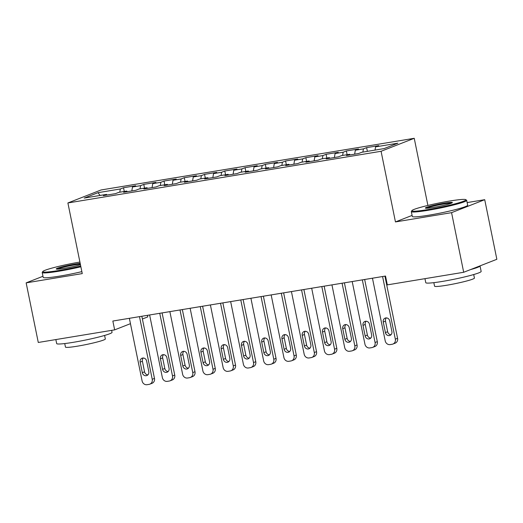<?xml version="1.0" encoding="UTF-8"?>
<svg xmlns="http://www.w3.org/2000/svg" width="523" height="523" viewBox="0 0 523 523"><rect width="100%" height="100%" fill="white"/><g stroke="black" fill="none" stroke-linecap="round" stroke-linejoin="round"><path stroke-width="0.78" d="M147.486 315.323L147.806 316.886L142.393 319.004M414.236 138.301L101.05 189.973L67.892 202.957L381.077 151.284L414.236 138.301L427.899 205.447M412.091 215.411L395.453 221.929L451.565 212.665L484.723 199.688L467.144 202.584M484.723 199.688L496.85 259.29L463.692 272.274L451.565 212.665M100.043 195.458L98.056 192.66L84.255 198.067L106.542 194.386L103.358 195.635L115.511 193.628L118.695 192.386L126.795 191.045L123.618 192.294L135.771 190.287L138.948 189.038L147.055 187.705L143.871 188.947L156.031 186.946L159.208 185.698L167.314 184.364L164.13 185.606L176.284 183.599L179.467 182.357L187.567 181.017L184.39 182.266L196.543 180.258L199.727 179.01L207.827 177.676L204.65 178.918L216.803 176.918L219.98 175.669L228.087 174.336L224.903 175.578L237.063 173.571L240.24 172.329L248.347 170.988L245.163 172.237L257.316 170.23L260.5 168.988L268.6 167.648L265.423 168.896L277.576 166.889L280.759 165.641L288.859 164.307L285.676 165.549L297.835 163.549L301.013 162.3L309.119 160.96L305.935 162.208L318.089 160.201L321.272 158.959L329.379 157.619L326.195 158.868L338.348 156.861L341.532 155.612L349.632 154.278L346.455 155.521L358.608 153.52L361.792 152.271L384.072 148.597L397.872 143.191L375.586 146.871L378.77 145.623L366.616 147.63L363.433 148.872L355.333 150.212L358.51 148.963L346.357 150.97L343.173 152.219L335.073 153.553L338.257 152.311L326.097 154.311L322.92 155.56L314.813 156.893L317.997 155.651L305.844 157.658L302.66 158.9L294.56 160.241L297.737 158.992L285.584 160.999L282.4 162.241L274.3 163.581L277.478 162.333L265.324 164.34L262.147 165.588L254.041 166.922L257.224 165.68L245.065 167.687L241.888 168.929L233.781 170.269L236.965 169.021L224.812 171.028L221.628 172.27L213.528 173.61L216.705 172.361L204.552 174.368L201.368 175.617L193.268 176.951L196.445 175.708L184.292 177.709L181.115 178.958L173.008 180.291L176.192 179.049L164.032 181.056L160.855 182.298L152.749 183.638L155.932 182.39L143.779 184.397L140.595 185.645L132.496 186.979L135.673 185.737L123.52 187.737L124.278 191.464M98.056 192.66L120.336 188.986L123.52 187.737M463.692 272.274L387.321 284.878L385.523 276.046L112.85 321.037L114.648 329.869L130.456 323.678M132.496 186.979L131.803 190.941M140.595 185.645L140.033 188.862M106.542 194.386L107.006 195.033M152.749 183.638L152.062 187.6M160.855 182.298L160.293 185.521M126.795 191.045L127.266 191.693M173.008 180.291L172.315 184.253M181.115 178.958L180.553 182.174M147.055 187.705L147.519 188.345M193.268 176.951L192.575 180.912M201.368 175.617L200.806 178.833M167.314 184.364L167.778 185.005M213.528 173.61L212.835 177.572M221.628 172.27L221.066 175.493M187.567 181.017L188.038 181.664M233.781 170.269L233.088 174.231M241.888 168.929L241.325 172.152M207.827 177.676L208.298 178.317M254.041 166.922L253.348 170.884M262.147 165.588L261.585 168.805M228.087 174.336L228.551 174.976M274.3 163.581L273.607 167.543M282.4 162.241L281.838 165.464M248.347 170.988L248.811 171.636M294.56 160.241L293.867 164.202M302.66 158.9L302.098 162.123M268.6 167.648L269.07 168.295M314.813 156.893L314.12 160.855M322.92 155.56L322.358 158.776M288.859 164.307L289.324 164.948M335.073 153.553L334.38 157.515M343.173 152.219L342.611 155.436M309.119 160.96L309.583 161.607M355.333 150.212L354.64 154.174M363.433 148.872L362.87 152.095M329.379 157.619L329.843 158.266M375.586 146.871L375.024 150.088M349.632 154.278L350.103 154.919M42.978 276.275L26.15 282.865L38.277 342.467L114.648 329.869M395.453 221.929L381.077 151.284M26.15 282.865L82.261 273.601L67.892 202.957M120.336 188.986L119.774 192.203M366.616 147.63L367.375 151.35M346.357 150.97L347.115 154.69M326.097 154.311L326.855 158.038M305.844 157.658L306.596 161.378M285.584 160.999L286.343 164.719M265.324 164.34L266.083 168.066M245.065 167.687L245.823 171.407M224.812 171.028L225.57 174.747M204.552 174.368L205.31 178.095M184.292 177.709L185.05 181.435M164.032 181.056L164.791 184.776M143.779 184.397L144.538 188.117M382.588 276.53L395.329 339.172A4.517 4.092 -111.4 0 1 392.93 344.049A4.517 4.092 -111.4 0 1 392.178 344.258L390.151 344.592A4.517 4.092 -111.4 0 1 385.203 340.846L372.461 278.203M392.93 344.049L395.172 343.173A4.517 4.092 68.6 0 0 397.572 338.296L384.928 276.144M391.89 331.523A3.615 3.275 68.6 0 1 389.968 335.426A3.615 3.275 68.6 0 1 385.412 332.595L383.254 321.998A3.615 3.275 68.6 0 1 385.176 318.095A3.615 3.275 68.6 0 1 389.733 320.926L391.89 331.523M390.995 334.753A3.615 3.275 68.6 0 1 387.648 331.719L385.497 321.122A3.615 3.275 68.6 0 1 386.386 317.892M362.328 279.87L375.076 342.513A4.517 4.092 -111.4 0 1 372.67 347.39A4.517 4.092 -111.4 0 1 371.918 347.599L369.898 347.932A4.517 4.092 -111.4 0 1 364.943 344.186L352.201 281.544M372.67 347.39L374.913 346.514A4.517 4.092 68.6 0 0 377.312 341.637L364.668 279.485M371.637 334.87A3.615 3.275 68.6 0 1 369.709 338.773A3.615 3.275 68.6 0 1 365.152 335.936L362.995 325.339A3.615 3.275 68.6 0 1 364.917 321.436A3.615 3.275 68.6 0 1 369.48 324.273L371.637 334.87M370.742 338.093A3.615 3.275 68.6 0 1 367.394 335.06L365.237 324.463A3.615 3.275 68.6 0 1 366.133 321.233M342.075 283.218L354.816 345.86A4.517 4.092 -111.4 0 1 352.41 350.737A4.517 4.092 -111.4 0 1 351.665 350.94L349.639 351.273A4.517 4.092 -111.4 0 1 344.69 347.527L331.942 284.885M352.41 350.737L354.653 349.861A4.517 4.092 68.6 0 0 357.059 344.977L344.415 282.832M351.378 338.211A3.615 3.275 68.6 0 1 349.456 342.114A3.615 3.275 68.6 0 1 344.892 339.283L342.735 328.686A3.615 3.275 68.6 0 1 344.664 324.783A3.615 3.275 68.6 0 1 349.22 327.614L351.378 338.211M350.482 341.441A3.615 3.275 68.6 0 1 347.135 338.401L344.977 327.803A3.615 3.275 68.6 0 1 345.873 324.58M449.793 201.022A27.575 2.223 -11.5 0 0 411.895 210.606A27.575 2.223 -11.5 0 0 427.932 209.586A27.575 2.223 -11.5 0 0 465.758 199.649A27.575 2.223 -11.5 0 0 449.793 201.022M465.758 199.649L466.555 200.172A28.255 2.275 168.5 0 1 466.686 200.335A28.255 2.275 168.5 0 1 427.794 210.351A28.255 2.275 168.5 0 1 411.313 211.599A28.255 2.275 168.5 0 1 411.366 211.403L411.895 210.606M444.328 203.166A13.788 1.111 168.5 0 1 452.349 202.649A13.788 1.111 168.5 0 1 433.397 207.441A13.788 1.111 168.5 0 1 425.415 208.134A13.788 1.111 168.5 0 1 444.328 203.166M451.427 203.179A13.108 1.053 -11.5 0 0 444.197 203.931A13.108 1.053 -11.5 0 0 426.467 208.259M480.016 265.88A28.255 2.275 168.5 0 1 480.022 265.9L481.147 271.417A28.255 2.275 168.5 0 1 442.262 281.439A28.255 2.275 168.5 0 1 425.774 282.688L424.957 278.667M473.707 274.542L474.426 278.073A20.345 1.641 168.5 0 1 446.426 285.29A20.345 1.641 168.5 0 1 434.561 286.186L433.842 282.655M466.686 200.335L467.673 205.193A28.255 2.275 168.5 0 1 428.788 215.208A28.255 2.275 168.5 0 1 412.301 216.457L411.313 211.599M480.022 265.9A28.255 2.275 168.5 0 1 470.452 269.626M79.914 262.056A27.575 2.223 -11.5 0 0 42.794 271.509A27.575 2.223 -11.5 0 0 58.831 270.489A27.575 2.223 -11.5 0 0 80.732 266.057M80.875 266.782A28.255 2.275 168.5 0 1 58.7 271.254A28.255 2.275 168.5 0 1 42.213 272.503A28.255 2.275 168.5 0 1 42.265 272.3L42.794 271.509M80.464 264.736A13.788 1.111 168.5 0 1 64.296 268.345A13.788 1.111 168.5 0 1 56.314 269.031A13.788 1.111 168.5 0 1 75.227 264.063A13.788 1.111 168.5 0 1 80.182 263.376M80.339 264.128A13.108 1.053 -11.5 0 0 75.096 264.834A13.108 1.053 -11.5 0 0 57.367 269.162M111.647 330.359L112.046 332.321A28.255 2.275 168.5 0 1 73.161 342.343A28.255 2.275 168.5 0 1 56.674 343.585L55.856 339.571M104.607 335.446L105.326 338.976A20.345 1.641 168.5 0 1 77.332 346.187A20.345 1.641 168.5 0 1 65.46 347.089L64.741 343.559M81.863 271.64A28.255 2.275 168.5 0 1 59.687 276.111A28.255 2.275 168.5 0 1 43.2 277.36L42.213 272.503M321.815 286.558L334.557 349.201A4.517 4.092 -111.4 0 1 332.157 354.078A4.517 4.092 -111.4 0 1 331.405 354.287L329.379 354.62A4.517 4.092 -111.4 0 1 324.43 350.874L311.682 288.232M332.157 354.078L334.393 353.202A4.517 4.092 68.6 0 0 336.799 348.325L324.155 286.173M331.118 341.552A3.615 3.275 68.6 0 1 329.196 345.455A3.615 3.275 68.6 0 1 324.633 342.624L322.482 332.027A3.615 3.275 68.6 0 1 324.404 328.124A3.615 3.275 68.6 0 1 328.96 330.954L331.118 341.552M330.222 344.781A3.615 3.275 68.6 0 1 326.875 341.748L324.718 331.151A3.615 3.275 68.6 0 1 325.613 327.921M301.555 289.899L314.303 352.541A4.517 4.092 -111.4 0 1 311.898 357.418A4.517 4.092 -111.4 0 1 311.146 357.627L309.119 357.961A4.517 4.092 -111.4 0 1 304.17 354.215L291.429 291.573M311.898 357.418L314.14 356.542A4.517 4.092 68.6 0 0 316.539 351.665L303.896 289.513M310.858 344.899A3.615 3.275 68.6 0 1 308.936 348.795A3.615 3.275 68.6 0 1 304.379 345.965L302.222 335.367A3.615 3.275 68.6 0 1 304.144 331.464A3.615 3.275 68.6 0 1 308.707 334.302L310.858 344.899M309.962 348.122A3.615 3.275 68.6 0 1 306.615 345.088L304.464 334.491A3.615 3.275 68.6 0 1 305.36 331.262M281.296 293.246L294.044 355.882A4.517 4.092 -111.4 0 1 291.638 360.765A4.517 4.092 -111.4 0 1 290.893 360.968L288.866 361.301A4.517 4.092 -111.4 0 1 283.911 357.555L271.169 294.913M291.638 360.765L293.88 359.883A4.517 4.092 68.6 0 0 296.286 355.006L283.636 292.854M290.605 348.24A3.615 3.275 68.6 0 1 288.683 352.142A3.615 3.275 68.6 0 1 284.12 349.305L281.962 338.708A3.615 3.275 68.6 0 1 283.884 334.812A3.615 3.275 68.6 0 1 288.448 337.642L290.605 348.24M289.709 351.469A3.615 3.275 68.6 0 1 286.362 348.429L284.205 337.832A3.615 3.275 68.6 0 1 285.1 334.609M261.042 296.587L273.784 359.229A4.517 4.092 -111.4 0 1 271.378 364.106A4.517 4.092 -111.4 0 1 270.633 364.309L268.606 364.649A4.517 4.092 -111.4 0 1 263.657 360.896L250.909 298.254M271.378 364.106L273.621 363.23A4.517 4.092 68.6 0 0 276.026 358.353L263.383 296.201M270.345 351.58A3.615 3.275 68.6 0 1 268.423 355.483A3.615 3.275 68.6 0 1 263.86 352.652L261.709 342.055A3.615 3.275 68.6 0 1 263.631 338.152A3.615 3.275 68.6 0 1 268.188 340.983L270.345 351.58M269.45 354.81A3.615 3.275 68.6 0 1 266.102 351.776L263.945 341.179A3.615 3.275 68.6 0 1 264.841 337.95M240.783 299.927L253.524 362.57A4.517 4.092 -111.4 0 1 251.125 367.447A4.517 4.092 -111.4 0 1 250.373 367.656L248.347 367.989A4.517 4.092 -111.4 0 1 243.398 364.243L230.656 301.601M251.125 367.447L253.361 366.571A4.517 4.092 68.6 0 0 255.767 361.694L243.123 299.542M250.086 354.921A3.615 3.275 68.6 0 1 248.164 358.824A3.615 3.275 68.6 0 1 243.607 355.993L241.449 345.396A3.615 3.275 68.6 0 1 243.372 341.493A3.615 3.275 68.6 0 1 247.928 344.324L250.086 354.921M249.19 358.15A3.615 3.275 68.6 0 1 245.843 355.117L243.685 344.52A3.615 3.275 68.6 0 1 244.581 341.29M220.523 303.268L233.271 365.91A4.517 4.092 -111.4 0 1 230.865 370.787A4.517 4.092 -111.4 0 1 230.113 370.997L228.087 371.33A4.517 4.092 -111.4 0 1 223.138 367.584L210.396 304.942M230.865 370.787L233.108 369.911A4.517 4.092 68.6 0 0 235.507 365.034L222.863 302.882M229.826 358.268A3.615 3.275 68.6 0 1 227.904 362.171A3.615 3.275 68.6 0 1 223.347 359.334L221.19 348.736A3.615 3.275 68.6 0 1 223.112 344.834A3.615 3.275 68.6 0 1 227.675 347.671L229.826 358.268M228.937 361.491A3.615 3.275 68.6 0 1 225.59 358.458L223.432 347.86A3.615 3.275 68.6 0 1 224.328 344.631M200.263 306.615L213.011 369.258A4.517 4.092 -111.4 0 1 210.606 374.135A4.517 4.092 -111.4 0 1 209.86 374.337L207.834 374.671A4.517 4.092 -111.4 0 1 202.885 370.925L190.137 308.282M210.606 374.135L212.848 373.259A4.517 4.092 68.6 0 0 215.254 368.375L202.604 306.23M209.573 361.609A3.615 3.275 68.6 0 1 207.651 365.512A3.615 3.275 68.6 0 1 203.087 362.681L200.93 352.084A3.615 3.275 68.6 0 1 202.852 348.181A3.615 3.275 68.6 0 1 207.415 351.011L209.573 361.609M208.677 364.838A3.615 3.275 68.6 0 1 205.33 361.798L203.172 351.201A3.615 3.275 68.6 0 1 204.068 347.978M180.01 309.956L192.752 372.598A4.517 4.092 -111.4 0 1 190.352 377.475A4.517 4.092 -111.4 0 1 189.601 377.684L187.574 378.018A4.517 4.092 -111.4 0 1 182.625 374.272L169.877 311.63M190.352 377.475L192.588 376.599A4.517 4.092 68.6 0 0 194.994 371.722L182.35 309.57M189.313 364.949A3.615 3.275 68.6 0 1 187.391 368.852A3.615 3.275 68.6 0 1 182.828 366.022L180.677 355.424A3.615 3.275 68.6 0 1 182.599 351.521A3.615 3.275 68.6 0 1 187.156 354.352L189.313 364.949M188.417 368.179A3.615 3.275 68.6 0 1 185.07 365.146L182.913 354.548A3.615 3.275 68.6 0 1 183.808 351.319M159.75 313.297L172.492 375.939A4.517 4.092 -111.4 0 1 170.093 380.816A4.517 4.092 -111.4 0 1 169.341 381.025L167.314 381.359A4.517 4.092 -111.4 0 1 162.365 377.613L149.624 314.97M170.093 380.816L172.335 379.94A4.517 4.092 68.6 0 0 174.734 375.063L162.091 312.911M169.053 368.297A3.615 3.275 68.6 0 1 167.131 372.193A3.615 3.275 68.6 0 1 162.575 369.362L160.417 358.765A3.615 3.275 68.6 0 1 162.339 354.862A3.615 3.275 68.6 0 1 166.896 357.699L169.053 368.297M168.158 371.52A3.615 3.275 68.6 0 1 164.81 368.486L162.66 357.889A3.615 3.275 68.6 0 1 163.549 354.659M139.491 316.644L152.239 379.286A4.517 4.092 -111.4 0 1 149.833 384.163A4.517 4.092 -111.4 0 1 149.081 384.366L147.061 384.699A4.517 4.092 -111.4 0 1 142.106 380.953L129.364 318.311M149.833 384.163L152.075 383.281A4.517 4.092 68.6 0 0 154.475 378.404L141.831 316.258M148.8 371.637A3.615 3.275 68.6 0 1 146.871 375.54A3.615 3.275 68.6 0 1 142.315 372.703L140.157 362.112A3.615 3.275 68.6 0 1 142.079 358.209A3.615 3.275 68.6 0 1 146.643 361.04L148.8 371.637M147.904 374.867A3.615 3.275 68.6 0 1 144.557 371.827L142.4 361.23A3.615 3.275 68.6 0 1 143.295 358.007M397.572 338.296L395.329 339.172M385.412 332.595L387.648 331.719M383.254 321.998L385.497 321.122M377.312 341.637L375.076 342.513M365.152 335.936L367.394 335.06M362.995 325.339L365.237 324.463M357.059 344.977L354.816 345.86M344.892 339.283L347.135 338.401M342.735 328.686L344.977 327.803M336.799 348.325L334.557 349.201M324.633 342.624L326.875 341.748M322.482 332.027L324.718 331.151M316.539 351.665L314.303 352.541M304.379 345.965L306.615 345.088M302.222 335.367L304.464 334.491M296.286 355.006L294.044 355.882M284.12 349.305L286.362 348.429M281.962 338.708L284.205 337.832M276.026 358.353L273.784 359.229M263.86 352.652L266.102 351.776M261.709 342.055L263.945 341.179M255.767 361.694L253.524 362.57M243.607 355.993L245.843 355.117M241.449 345.396L243.685 344.52M235.507 365.034L233.271 365.91M223.347 359.334L225.59 358.458M221.19 348.736L223.432 347.86M215.254 368.375L213.011 369.258M203.087 362.681L205.33 361.798M200.93 352.084L203.172 351.201M194.994 371.722L192.752 372.598M182.828 366.022L185.07 365.146M180.677 355.424L182.913 354.548M174.734 375.063L172.492 375.939M162.575 369.362L164.81 368.486M160.417 358.765L162.66 357.889M154.475 378.404L152.239 379.286M142.315 372.703L144.557 371.827M140.157 362.112L142.4 361.23"/></g></svg>
